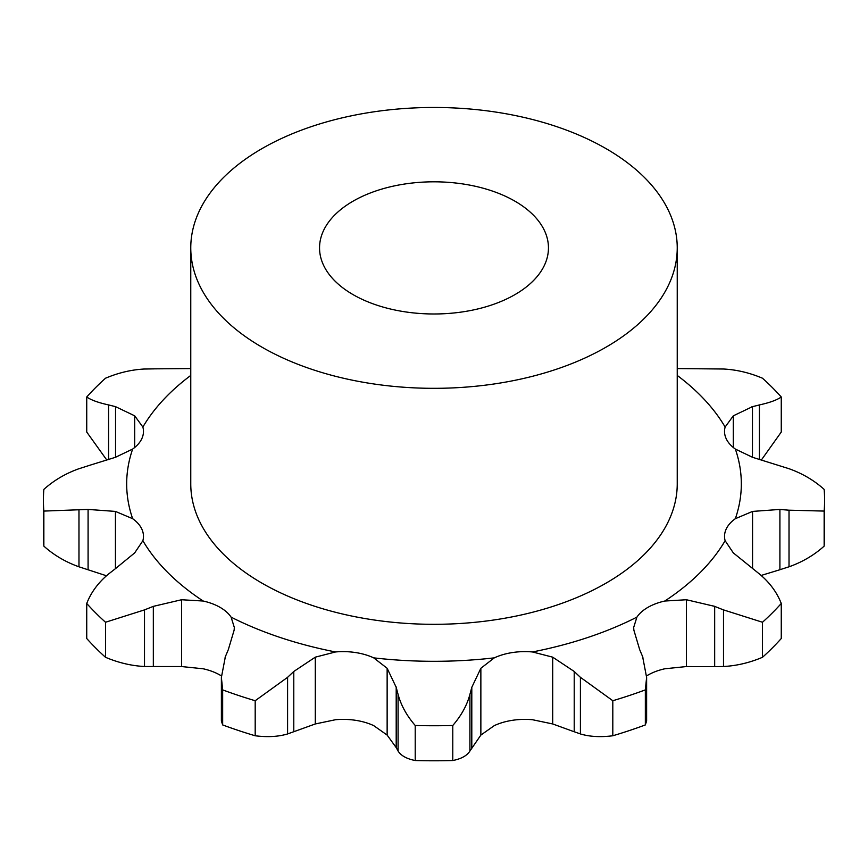 <?xml version="1.0" encoding="UTF-8"?>
<svg xmlns="http://www.w3.org/2000/svg" width="868" height="868" viewBox="0 0 868 868"><rect width="100%" height="100%" fill="white"/><g stroke="black" fill="none" stroke-linecap="round" stroke-linejoin="round"><path stroke-width="1.3" d="M762.484 657.293L762.484 622.247L723.5 609.889L723.5 666.505C736.596 665.821 749.583 662.751 762.484 657.293A390.6 225.506 0 0 0 781.265 638.512L781.265 603.466C776.882 592.247 769.601 582.417 759.413 573.976L733.308 552.883L725.127 540.71A48.543 28.026 0 0 1 724.53 536.337A48.543 28.026 0 0 1 726.18 529.079A48.543 28.026 0 0 1 735.348 518.695A307.315 177.43 0 0 0 735.348 449.06A48.543 28.026 0 0 1 726.18 438.676A48.543 28.026 0 0 1 724.53 431.429A48.543 28.026 0 0 1 725.127 427.045A307.315 177.43 0 0 0 677.235 375.432M713.778 666.657L724.389 666.472M724.389 610.269L713.778 606.027M762.484 622.247A390.6 225.506 0 0 0 781.265 603.466M646.595 675.901A48.543 28.026 0 0 1 647.897 675.13A48.543 28.026 0 0 1 664.812 668.783L686.447 666.548L714.668 666.657L714.668 606.363L686.447 599.745L664.812 601.025A48.543 28.026 0 0 0 647.897 607.372A48.543 28.026 0 0 0 636.906 617.137L633.673 627.466L633.857 630.114L639.683 649.644M480.861 735.077L494.304 725.615A48.543 28.026 0 0 1 512.294 720.332A48.543 28.026 0 0 1 532.442 719.713L552.699 723.955L574.215 731.767L574.215 671.474L552.699 657.163L532.442 651.955A48.543 28.026 0 0 0 512.294 652.573A48.543 28.026 0 0 0 494.304 657.857L480.861 668.273L480.861 735.077L469.913 751.037C467.006 755.681 461.299 758.849 452.781 760.531A390.6 225.506 0 0 1 415.219 760.531C406.701 758.849 400.994 755.681 398.086 751.037L398.086 694.422C400.994 705.283 406.701 715.644 415.219 725.485A390.6 225.506 0 0 0 452.781 725.485C461.299 715.644 467.006 705.283 469.913 694.422L471.801 687.315L480.861 668.273M315.301 723.955L335.558 719.713A48.543 28.026 0 0 1 355.706 720.332A48.543 28.026 0 0 1 373.696 725.615L387.139 735.077L396.199 747.608L396.199 687.315L387.139 668.273L373.696 657.857A48.543 28.026 0 0 0 355.706 652.573A48.543 28.026 0 0 0 335.558 651.955L315.301 657.163L315.301 723.955L287.59 733.948C278.357 736.715 267.561 737.323 255.192 735.771A390.6 225.506 0 0 1 222.664 724.932L221.383 721.015L221.383 677.441L225.387 656.588M228.317 649.644L234.143 630.114L234.327 627.466L231.094 617.137A48.543 28.026 0 0 0 220.103 607.372A48.543 28.026 0 0 0 203.188 601.025L181.553 599.745L181.553 666.548L144.5 666.505C131.404 665.821 118.417 662.751 105.516 657.293A390.6 225.506 0 0 1 86.735 638.512L86.735 603.466A390.6 225.506 0 0 0 105.516 622.247L144.5 609.889L153.332 606.363L181.553 599.745M115.542 568.562L134.692 552.883L142.873 540.71A48.543 28.026 0 0 0 143.47 536.337A48.543 28.026 0 0 0 141.82 529.079A48.543 28.026 0 0 0 132.652 518.695L115.444 511.415L115.444 568.638M88.091 465.791L115.444 457.306L132.652 449.06A48.543 28.026 0 0 0 141.82 438.676A48.543 28.026 0 0 0 143.47 431.429A48.543 28.026 0 0 0 142.873 427.045L134.692 415.826L134.692 447.497M677.235 247.901L677.235 483.877A243.235 140.432 180 0 1 527.082 613.622A243.235 140.432 180 0 1 262.006 583.177A243.235 140.432 180 0 1 190.765 483.877L190.765 247.901A243.235 140.432 0 0 0 262.006 347.2A243.235 140.432 0 0 0 527.082 377.634A243.235 140.432 0 0 0 677.235 247.901A243.235 140.432 0 0 0 434 107.469A243.235 140.432 0 0 0 190.765 247.901M221.405 675.901A48.543 28.026 0 0 0 220.103 675.13A48.543 28.026 0 0 0 203.188 668.783L181.553 666.548M761.182 575.441L779.909 569.734L779.909 509.429L752.556 511.415L735.348 518.695M646.617 677.441L645.336 689.886A390.6 225.506 0 0 1 612.808 700.726L580.41 677.322L580.41 733.948C589.643 736.715 600.439 737.323 612.808 735.771A390.6 225.506 0 0 0 645.336 724.932L646.617 721.015L646.617 677.441L642.613 656.588M642.906 657.304L639.39 648.971M581.028 677.93L573.596 670.91M824.6 500.228A390.6 225.506 0 0 1 824.144 511.078L789.023 510.189L789.023 566.804C802.455 562.008 814.162 555.119 824.144 546.124A390.6 225.506 0 0 0 824.6 535.285L824.6 500.228A390.6 225.506 0 0 0 824.144 489.389C814.162 480.395 802.455 473.505 789.023 468.709L752.556 457.306L735.348 449.06M789.934 510.276L778.997 509.375M752.458 457.273L752.458 406.658L733.308 415.826L725.127 427.045M398.271 695.149L396.014 686.621M677.235 368.575L723.5 369.009C736.596 369.692 749.583 372.763 762.484 378.22A390.6 225.506 0 0 1 781.265 397.001C776.882 400.061 769.601 402.698 759.413 404.922L759.413 459.139M760.118 404.77L751.764 406.842M287.59 733.948L287.59 677.322L255.192 700.726A390.6 225.506 0 0 1 222.664 689.886L221.383 677.441M287.59 677.322L293.785 671.474L315.301 657.163M225.094 657.304L228.609 648.971M107.882 574.54L116.236 568.041M86.735 603.466C91.118 592.247 98.399 582.417 108.587 573.976M78.977 468.709C65.545 473.505 53.838 480.395 43.856 489.389A390.6 225.506 0 0 0 43.4 500.228A390.6 225.506 0 0 0 43.856 511.078L88.091 509.429L115.444 511.415M78.066 469.024L89.003 465.519M153.332 368.857L190.765 368.575M144.5 369.009C131.404 369.692 118.417 372.763 105.516 378.22A390.6 225.506 0 0 0 86.735 397.001C91.118 400.061 98.399 402.698 108.587 404.922L115.542 406.658L134.692 415.826M143.611 369.041L154.222 368.867M573.596 731.529L581.028 734.144M778.997 570.005L789.934 566.489M396.014 747.25L398.271 751.362M761.551 459.747L781.265 432.047L781.265 397.001M106.449 575.766L78.977 566.804C65.545 562.008 53.838 555.119 43.856 546.124A390.6 225.506 0 0 1 43.4 535.285L43.4 500.228M106.818 460.073L86.735 432.047L86.735 397.001M612.808 700.726L612.808 735.771M645.336 689.886L645.336 724.932M824.144 511.078L824.144 546.124M471.801 747.608L471.801 687.315M415.219 725.485L415.219 760.531M469.913 751.037L469.913 694.422M452.781 725.485L452.781 760.531M293.785 731.767L293.785 671.474M222.664 689.886L222.664 724.932M255.192 700.726L255.192 735.771M153.332 666.657L153.332 606.363M105.516 622.247L105.516 657.293M144.5 666.505L144.5 609.889M88.091 569.734L88.091 509.429M43.856 511.078L43.856 546.124M78.977 566.804L78.977 510.189M115.542 457.273L115.542 406.658M108.587 459.519L108.587 404.922M353.059 294.621A114.457 66.087 0 0 0 477.801 308.954A114.457 66.087 0 0 0 548.457 247.901A114.457 66.087 0 0 0 434 181.813A114.457 66.087 0 0 0 319.543 247.901A114.457 66.087 0 0 0 353.059 294.621M664.812 601.025A307.315 177.43 0 0 0 725.127 540.71M686.447 666.548L686.447 599.745M532.442 651.955A307.315 177.43 0 0 0 636.906 617.137M373.696 657.857A307.315 177.43 0 0 0 494.304 657.857M231.094 617.137A307.315 177.43 0 0 0 335.558 651.955M142.873 540.71A307.315 177.43 0 0 0 203.188 601.025M132.652 449.06A307.315 177.43 0 0 0 132.652 518.695M190.765 375.432A307.315 177.43 0 0 0 142.873 427.045M752.556 568.627L752.556 511.415M552.699 723.955L552.699 657.163M733.308 447.497L733.308 415.826M387.139 735.077L387.139 668.273"/></g></svg>

